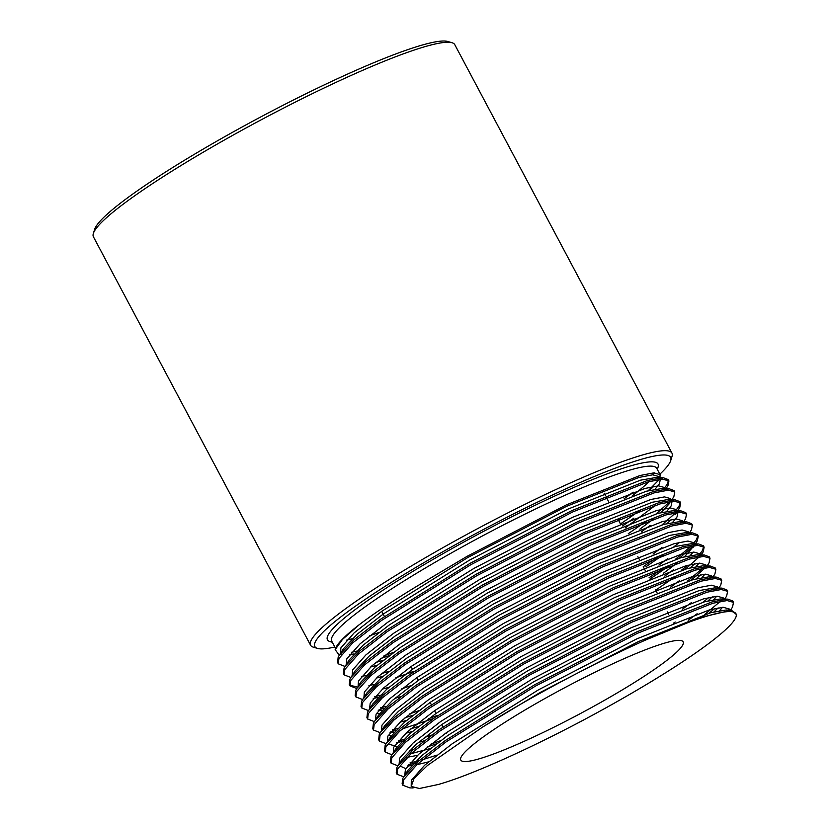 <?xml version="1.0" encoding="UTF-8"?>
<svg xmlns="http://www.w3.org/2000/svg" width="830" height="830" viewBox="0 0 830 830"><rect width="100%" height="100%" fill="white"/><g stroke="black" fill="none" stroke-linecap="round" stroke-linejoin="round"><path stroke-width="1.25" d="M345.021 666.449L338.298 663.824L337.561 662.444L338.183 657.121L339.283 655.212L335.154 649.641L335.413 648.811A185.744 22.265 -28 0 1 359.411 624.575C374.164 613.36 393.41 600.536 417.148 586.084L467.186 556.276L566.558 504.796L639.961 475.517L653.884 472.861L660.089 474.636L656.706 468.276A184.053 22.068 152 0 0 462.217 546.928A184.053 22.068 152 0 0 331.689 641.092L335.569 648.375M369.713 635.739A184.053 22.068 152 0 0 379.051 632.418M352.283 638.675A187.196 22.441 -28 0 1 346.66 640.127M332.322 642.275L329.925 641.559A187.196 22.441 -28 0 1 460.204 544.034A187.196 22.441 -28 0 1 658.086 467.083L657.339 469.458M659.85 474.2A201.483 24.153 152 0 0 670.702 460.598A201.483 24.153 152 0 0 457.724 543.432A201.483 24.153 152 0 0 317.506 648.406A201.483 24.153 152 0 0 334.843 647.016M317.506 648.406L313.294 647.151A204.637 24.527 -28 0 1 310.586 645.242A204.637 24.527 -28 0 1 455.712 540.538A204.637 24.527 -28 0 1 671.947 453.097A204.637 24.527 -28 0 1 672.02 456.417L670.702 460.598M93.344 233.489L94.662 229.298A201.483 24.153 -28 0 1 237.619 129.48A201.483 24.153 -28 0 1 447.858 41.5L452.07 42.755A204.637 24.527 152 0 0 238.542 132.105A204.637 24.527 152 0 0 93.344 233.489A204.637 24.527 152 0 0 93.417 236.809L310.586 645.242M550.093 695.644A125.932 15.096 -28 0 1 683.163 641.829A125.932 15.096 -28 0 1 593.855 706.257A125.932 15.096 -28 0 1 460.785 760.073A125.932 15.096 -28 0 1 550.093 695.644M389.395 655.555L380.441 658.626M338.298 663.824L338.92 658.501L352.75 642.866L381.447 620.518L470.911 564.659L572.918 511.851L648.272 481.836L662.548 479.118L668.928 480.944L667.963 485.654L666.023 488.694M393.659 652.359L384.02 655.793M663.284 477.727L655.638 477.551L640.438 480.197L567.834 509.174L469.531 560.115L383.315 613.992L357.377 634.047L343.413 648.78L339.283 655.212L353.777 639.94L380.721 619.139L470.185 563.279L572.181 510.471L647.535 480.456L663.284 477.727L668.192 479.564L668.928 480.944M413.101 787.961L409.854 787.888L402.861 785.253L403.484 779.92L417.314 764.285L446.011 741.937L535.475 686.088L637.482 633.28L712.835 603.254L727.122 600.547L733.492 602.373L732.527 607.072L730.587 610.123M402.861 785.253L402.125 783.873L402.747 778.54L403.847 776.631L418.341 761.359L445.285 740.557L534.748 684.709L636.745 631.9L712.099 601.875L727.848 599.146L732.755 600.993L733.492 602.373M403.712 776.839L396.989 774.214L397.612 768.881L411.452 753.246L440.149 730.898L529.613 675.049L631.609 622.241L706.963 592.215L721.249 589.508L727.62 591.334L726.665 596.033L724.715 599.084M396.989 774.214L396.252 772.834L396.885 767.501L397.975 765.592L412.469 750.32L439.412 729.518L528.876 673.67L630.873 620.861L706.226 590.836L721.976 588.107L726.883 589.954L727.62 591.334M416.577 762.915L408.474 764.731M397.85 765.8L391.117 763.175L391.75 757.842L405.58 742.207L434.277 719.859L523.74 664.01L625.737 611.202L701.091 581.176L715.377 578.468L721.747 580.295L720.793 584.994L718.842 588.045M436.839 755.144L422.698 759.658M419.14 760.664L410.01 762.905M391.117 763.175L390.391 761.795L391.013 756.462L392.102 754.553L406.596 739.281L433.54 718.479L523.004 662.63L625.011 609.822L700.354 579.797L716.103 577.068L721.021 578.915L721.747 580.295M436.341 743.867L427.398 746.938M391.978 754.761L385.255 752.136L385.877 746.803L399.707 731.168L428.405 708.82L517.868 652.971L619.875 600.163L695.218 570.137L709.505 567.429L715.885 569.255L714.921 573.955L712.98 577.006M440.616 740.671L430.967 744.105M413.278 749.625L409.346 750.662M385.255 752.136L384.518 750.756L385.141 745.423L386.24 743.514L400.724 728.252L427.678 707.44L517.142 651.591L619.139 598.783L694.492 568.758L710.241 566.029L715.149 567.876L715.885 569.255M404.833 740.837L396.74 742.653M386.106 743.722L379.383 741.097L380.005 735.764L393.835 720.129L422.543 697.781L512.006 641.932L614.003 589.124L689.357 559.098L703.643 556.39L710.013 558.216L709.048 562.916L707.108 565.967M403.473 739.623L398.265 740.827M379.383 741.097L378.646 739.717L379.279 734.384L380.368 732.485L394.862 717.213L421.806 696.401L511.27 640.553L613.266 587.744L688.62 557.718L704.369 554.99L709.277 556.837L710.013 558.216M433.457 718.541L402.27 728.927M395.62 730.618L390.868 731.614M380.244 732.683L373.51 730.058L374.143 724.725L387.973 709.09L416.67 686.742L506.134 630.893L608.131 578.085L683.484 548.059L697.771 545.351L704.141 547.178L703.186 551.877L700.977 554.917M437.088 715.502L428.882 718.593M397.601 728.584L392.393 729.788M373.51 730.058L372.774 728.678L373.407 723.345L374.496 721.446L388.99 706.174L415.934 685.362L505.397 629.514L607.394 576.705L682.748 546.679L698.497 543.951L703.415 545.798L704.141 547.178M418.735 710.75L409.792 713.821M374.372 721.644L367.638 719.019L368.271 713.686L382.101 698.051L410.798 675.703L500.262 619.854L602.258 567.046L677.612 537.031L691.898 534.312L698.279 536.139L697.314 540.838L695.364 543.889M367.638 719.019L366.912 717.639L367.534 712.306L368.634 710.407L383.118 695.135L410.062 674.323L499.525 618.475L601.532 565.666L676.886 535.651L692.625 532.912L697.542 534.759L698.279 536.139M383.885 708.54L379.134 709.536M368.499 710.605L361.776 707.98L362.399 702.647L376.229 687.022L404.926 664.674L494.389 608.815L596.397 556.007L671.75 525.992L686.026 523.274L692.407 525.1L691.442 529.81L689.502 532.85M385.867 706.506L380.659 707.71M361.776 707.98L361.04 706.6L361.662 701.267L362.762 699.368L377.256 684.096L404.2 663.295L493.663 607.436L595.66 554.627L671.014 524.612L686.763 521.873L691.67 523.72L692.407 525.1M378.013 697.501L373.261 698.497M362.627 699.566L355.904 696.941L356.526 691.608L370.367 675.983L399.064 653.635L488.528 597.776L590.524 544.968L665.878 514.953L680.164 512.235L686.535 514.061L685.58 518.771L683.63 521.811M411.275 685.476L401.627 688.91M383.927 694.43L374.787 696.671M355.904 696.941L355.167 695.561L355.8 690.228L356.89 688.329L371.384 673.057L398.327 652.255L487.791 596.397L589.788 543.588L665.141 513.573L680.89 510.844L685.798 512.681L686.535 514.061M356.765 688.527L350.032 685.902L350.665 680.579L364.495 664.944L393.192 642.596L482.655 586.737L584.652 533.929L660.006 503.914L674.292 501.196L680.662 503.022L679.708 507.732L677.27 511.031M413.61 671.346L395.754 677.871M374.133 684.428L368.925 685.632M357.689 687.157L349.752 685.165M350.032 685.902L349.295 684.522L349.928 679.199L351.017 677.29L365.511 662.018L392.455 641.216L481.919 585.358L583.926 532.549L659.269 502.534L675.018 499.805L679.936 501.642L680.662 503.022M366.279 675.423L361.517 676.419M350.893 677.488L344.16 674.863L344.792 669.54L358.622 653.905L387.32 631.557L476.783 575.698L578.79 522.89L654.133 492.875L668.42 490.157L674.8 491.983L673.836 496.693L671.885 499.733M344.16 674.863L343.433 673.483L344.056 668.16L345.156 666.251L359.639 650.979L386.583 630.178L476.047 574.318L578.053 521.51L653.407 491.495L669.156 488.766L674.064 490.603L674.8 491.983M729.321 609.044L728.418 610.071M714.609 608.598L708.955 613.204M723.449 598.005L722.546 599.032M720.191 601.491L704.826 614.449M708.737 597.559L703.083 602.165M675.226 622.012L673.296 623.288M711.715 575.927L710.812 576.954M705.106 567.917L691.349 580.087M705.842 564.898L704.94 565.915M702.574 568.374L687.219 581.332M699.234 556.878L685.476 569.048M675.423 576.611L655.69 590.172M703.653 546.555L702.45 550.498L699.97 553.859M687.748 565.261L681.347 570.293M693.361 545.839L679.604 558.009M669.551 565.572L649.817 579.133M697.791 535.516L696.577 539.459L693.206 543.837M690.84 546.296L675.485 559.254M663.917 567.678L649.091 577.753M679.386 542.364L673.732 546.97M663.678 554.533L645.875 566.817M658.055 556.639L643.219 566.714M675.755 512.722L661.998 524.892M680.175 502.399L678.971 506.352L675.018 511.342M669.883 501.683L656.125 513.853M646.072 521.416L628.269 533.7M482.458 727.163L427.481 765.457L414.004 778.571L411.203 786.435L419.43 788.5L438.302 784.485C468.96 775.915 526.853 750.164 584.154 719.693A185.744 22.265 152 0 0 604.24 708.779A185.744 22.265 152 0 0 736.034 616.763A185.744 22.265 152 0 0 645.989 639.847L699.991 617.676L731.396 610.133L726.074 610.019L710.874 612.665L638.26 641.642L539.967 692.583L482.458 727.163C529.623 697.418 594.456 662.859 645.989 639.847M736.034 616.763L736.656 614.791L731.396 610.133M356.693 651.135A184.053 22.068 -28 0 1 351.536 652.266M660.089 474.636L659.943 477.644M658.232 480.58L648.22 490.727M620.653 518.034A184.053 22.068 -28 0 1 618.226 519.705M632.657 495.541A184.053 22.068 152 0 0 648.987 481.639M353.964 653.957L349.409 654.818M335.154 649.641L342.489 639.411L359.411 624.575M627.698 496.184A204.637 24.527 -28 0 1 624.17 498.623M671.947 453.097L454.778 44.664A204.637 24.527 152 0 0 452.07 42.755M654.569 472.841A187.196 22.441 -28 0 1 652.878 474.812M633.093 492.128A187.196 22.441 -28 0 1 624.554 498.477M640.2 510.377L620.477 523.938M668.441 480.321L667.237 484.274L664.757 487.625M406.441 773.145L407.976 770.209L421.941 755.476L447.878 735.422L534.095 681.544L632.398 630.603L705.002 601.626L720.201 598.98L727.848 599.146M722.546 607.311L719.62 610.641M405.787 768.663L400.444 766.183M400.568 762.106L402.104 759.17L416.069 744.437L442.017 724.383L528.222 670.505L626.526 619.564L699.14 590.587L714.34 587.941L721.976 588.107M716.674 596.272L713.748 599.602M697.159 613.723L688.246 620.238M417.552 755.321L407.042 757.344M392.102 754.553L396.242 748.131L410.207 733.398L436.144 713.343L522.361 659.466L620.653 608.525L693.268 579.548L708.467 576.902L716.103 577.068M691.297 602.684L682.374 609.199M446.436 733.087L445.129 733.575M424.13 740.806L418.279 742.539M397.259 746.637L388.699 744.105M386.24 743.514L390.37 737.092L404.335 722.359L430.272 702.304L516.488 648.427L614.781 597.486L687.396 568.509L702.595 565.863L710.241 566.029M704.94 574.194L702.014 577.524M412.406 731.5L405.808 733.243M391.397 735.598L388.181 735.546M380.368 732.485L384.498 726.053L398.462 711.32L424.4 691.265L510.616 637.388L608.919 586.447L681.523 557.47L696.723 554.824L704.369 554.99M699.067 563.155L696.142 566.485M679.552 580.606L670.64 587.121M406.544 720.461L399.946 722.204M377.09 717.95L378.636 715.014L392.6 700.281L418.538 680.226L504.744 626.349L603.047 575.408L675.662 546.43L690.861 543.785L698.497 543.951M693.195 552.126L690.28 555.446M673.68 569.567L664.768 576.082M379.652 713.53L376.436 713.468M368.634 710.407L372.763 703.975L386.728 689.242L412.666 669.188L498.882 615.31L597.175 564.369L669.789 535.392L684.989 532.746L692.625 532.912M667.818 558.528L658.906 565.043M400.662 696.65L394.8 698.383M362.762 699.368L366.891 692.936L380.856 678.203L406.793 658.149L493.01 604.271L591.313 553.33L663.917 524.353L679.116 521.707L686.763 521.873M661.946 547.489L653.034 554.004M388.938 687.344L382.329 689.087M356.89 688.329L361.019 681.897L374.984 667.164L400.921 647.11L487.137 593.232L585.441 542.291L658.055 513.314L673.255 510.668L680.89 510.844M677.944 512.432L677.021 516.955L672.663 522.329M383.066 676.305L376.467 678.048M351.017 677.29L355.157 670.858L369.122 656.125L395.059 636.071L481.276 582.193L579.568 531.252L652.183 502.275L667.382 499.629L675.018 499.805M672.072 501.382L671.148 505.916L666.801 511.29M650.201 525.411L641.289 531.926M377.194 665.266L370.595 667.009M345.156 666.251L349.285 659.819L363.25 645.086L389.187 625.032L475.403 571.154L573.696 520.213L646.311 491.236L661.51 488.59L669.156 488.766M655.783 505.128L625.187 527.942M399.479 644.775L398.182 645.263M660.338 479.304L659.414 483.838L655.057 489.212M411.203 786.435L411.307 780.356L424.628 765.26L452.288 743.701L538.494 689.823L636.797 638.882L709.411 609.905L723.169 607.28L729.311 609.023L729.57 610.091M404.843 774.463L405.445 769.317L418.766 754.221L446.416 732.662L532.632 678.784L630.925 627.843L703.539 598.866L717.296 596.241L723.438 597.984L723.708 599.053M718.158 607.882L714.039 611.835M428.55 761.857L416.816 764.741M411.514 765.613L407.53 765.955M399.157 763.766L399.572 758.278L412.894 743.182L440.543 721.623L526.76 667.745L625.052 616.804L697.667 587.827L711.435 585.202L717.566 586.945L718.147 588.024M712.285 596.843L708.166 600.796M430.334 748.515L410.943 753.702M393.296 752.706L393.7 747.239L407.022 732.143L434.671 710.584L520.887 656.706L619.19 605.765L691.805 576.788L705.562 574.163L711.694 575.906L711.964 576.975M431.693 735.1L424.472 737.476M387.423 741.667L387.828 736.2L401.149 721.104L428.809 699.545L515.015 645.667L613.318 594.726L685.933 565.749L699.69 563.124L705.832 564.867L706.403 565.946M700.551 574.765L696.422 578.728M418.6 726.437L410.943 728.74M393.908 732.496L389.924 732.838M381.541 730.649L381.966 725.161L395.288 710.065L422.937 688.506L509.153 634.628L607.446 583.687L680.061 554.71L693.828 552.085L699.96 553.828L700.23 554.907M694.679 563.726L690.56 567.689M412.728 715.398L405.071 717.701M375.492 719.268L376.094 714.122L389.415 699.026L417.065 677.467L503.281 623.589L601.584 572.648L674.188 543.671L687.956 541.046L694.088 542.789L694.357 543.868M693.953 545.746L684.688 556.65M677.384 562.802L663.305 573.323M382.163 710.418L378.19 710.771M369.62 708.229L370.221 703.083L383.543 687.987L411.203 666.428L497.409 612.55L595.712 561.609L668.326 532.632L682.084 530.007L688.226 531.75L688.796 532.829M363.934 697.532L364.349 692.044L377.681 676.958L405.331 655.389L491.547 601.511L589.84 550.57L662.454 521.593L676.211 518.968L682.353 520.711L682.924 521.79M358.072 686.493L358.487 681.005L371.809 665.919L399.458 644.35L485.675 590.472L583.967 539.531L656.582 510.554L670.35 507.929L676.481 509.672L677.052 510.751M671.2 519.57L667.081 523.533M389.249 671.242L381.593 673.545M352.2 675.454L352.615 669.966L365.937 654.88L393.586 633.311L479.802 579.433L578.105 528.492L650.71 499.515L664.477 496.89L670.609 498.633L671.19 499.712M669.437 503.551L661.209 512.494M653.905 518.657L639.826 529.167M383.387 660.203L375.731 662.506M346.328 664.415L346.743 658.927L360.064 643.841L387.724 622.272L473.93 568.394L572.233 517.453L644.848 488.476L658.605 485.851L664.747 487.594L665.006 488.673M633.954 518.128L622.583 525.95M340.528 653.428L340.881 647.888L354.202 632.802L381.852 611.233L468.068 557.355L566.361 506.414L638.976 477.437L652.733 474.812L658.875 476.555L659.445 477.634M653.594 486.453L649.475 490.416M668.679 614.605L667.216 611.845M656.945 592.527L655.482 589.767M645.211 570.449L643.738 567.689M639.339 559.41L637.865 556.65M620.259 523.533L617.935 519.165M608.525 501.455L606.201 497.087M605.464 495.707L604.115 493.176M443.147 726.904L441.861 724.486M435.989 713.447L434.526 710.688M431.403 704.826L430.127 702.408M418.382 680.341L416.919 677.581M412.52 669.302L411.047 666.542M384.446 616.514L381.696 611.347M729.881 610.102L729.311 609.023M724.009 599.063L723.438 597.984M712.275 576.985L711.694 575.906M700.53 554.907L699.96 553.828M694.668 543.868L694.088 542.789M665.318 488.673L664.747 487.594M341.742 655.793L341.234 654.839M403.847 776.631L407.976 770.209M397.975 765.592L402.104 759.17M374.496 721.446L378.636 715.014M701.236 554.928L702.917 552.324M692.915 547.707L694.191 545.715M675.298 514.59L676.585 512.598M677.757 510.772L679.438 508.168"/></g></svg>
